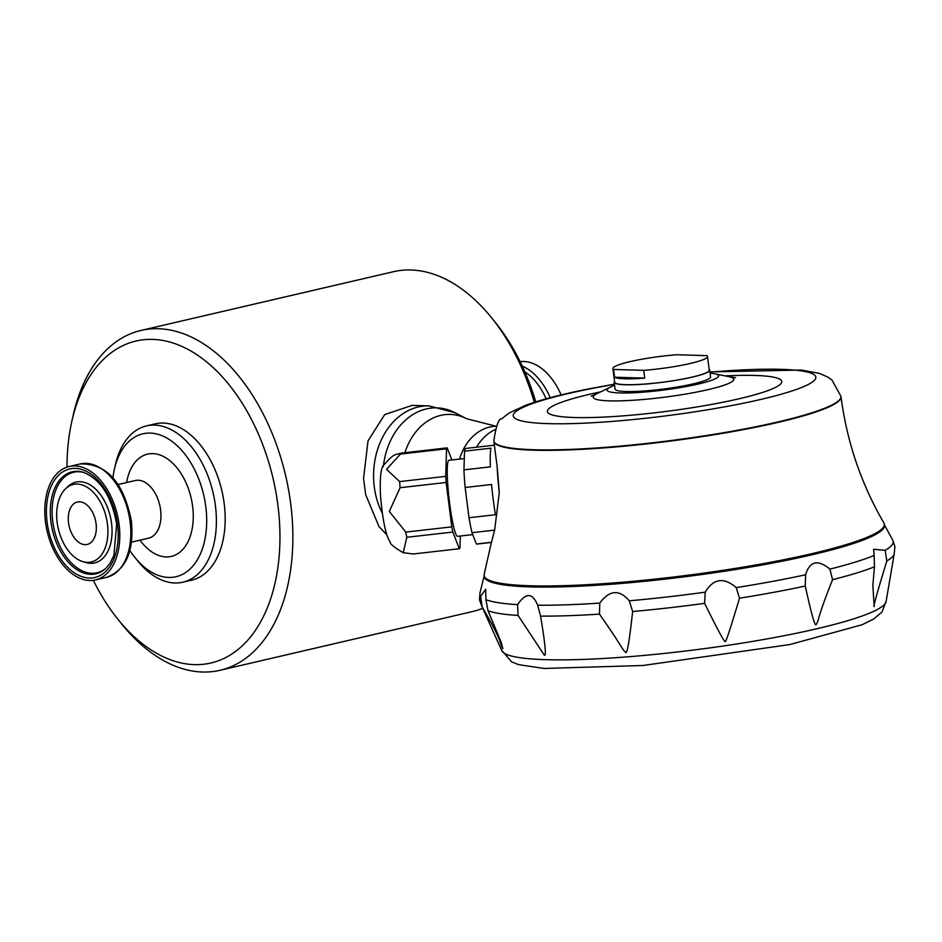 <?xml version="1.0" encoding="UTF-8"?>
<svg xmlns="http://www.w3.org/2000/svg" width="942" height="942" viewBox="0 0 942 942"><rect width="100%" height="100%" fill="white"/><g stroke="black" fill="none" stroke-linecap="round" stroke-linejoin="round"><path stroke-width="1.41" d="M386.927 534.95L378.99 526.59L365.637 494.55L363.565 478.442L368.016 440.88L384.677 414.598L412.101 405.39L428.975 405.908L454.798 412.631A67.035 51.94 91.7 0 0 383.347 466.584M93.34 580.319A165.286 102.337 -103.1 0 0 117.938 619.318L121.871 624.205A174.458 108.012 -103.1 0 0 220.028 670.292A174.458 108.012 -103.1 0 0 290.701 503.723A174.458 108.012 -103.1 0 0 140.959 330.454A174.458 108.012 -103.1 0 0 73.229 415.139L71.863 421.251A165.286 102.337 -103.1 0 0 67 467.102M534.314 402.316A174.458 108.012 -103.1 0 0 491.606 317.795A174.458 108.012 -103.1 0 0 393.462 271.708L140.959 330.454M220.028 670.292L472.519 611.546A174.458 108.012 -103.1 0 0 482.928 608.214M535.739 401.869A165.286 102.337 -103.1 0 0 495.539 322.682L491.606 317.795M117.938 619.318A165.286 102.337 -103.1 0 0 234.428 652.253A165.286 102.337 -103.1 0 0 277.902 505.171A165.286 102.337 -103.1 0 0 179.133 345.231A165.286 102.337 -103.1 0 0 71.863 421.251M129.843 550.517A73.358 45.416 -103.1 0 0 134.8 557.334L137.756 560.996A80.235 49.679 -103.1 0 0 182.889 582.191L191.662 580.154A80.235 49.679 -103.1 0 0 224.172 503.546A80.235 49.679 -103.1 0 0 155.3 423.853L146.528 425.89A80.235 49.679 -103.1 0 0 115.383 464.842L114.347 469.422A73.358 45.416 -103.1 0 0 112.91 477.747M134.8 557.334A73.358 45.416 -103.1 0 0 186.504 571.947A73.358 45.416 -103.1 0 0 205.792 506.678A73.358 45.416 -103.1 0 0 161.965 435.687A73.358 45.416 -103.1 0 0 114.347 469.422M107.435 523.976A39.776 24.633 -103.1 0 0 65.775 488.568A39.776 24.633 -103.1 0 0 58.31 528.803A39.776 24.633 -103.1 0 0 82.766 561.597A39.776 24.633 -103.1 0 0 107.435 523.976M561.138 394.922A58.227 36.055 -103.1 0 0 520.137 361.681M182.889 582.191A80.235 49.679 -103.1 0 0 215.4 505.583A80.235 49.679 -103.1 0 0 146.528 425.89M96.06 523.634A21.784 13.482 -103.1 0 0 77.291 502.027A21.784 13.482 -103.1 0 0 69.166 526.272A21.784 13.482 -103.1 0 0 87.17 544.452A21.784 13.482 -103.1 0 0 96.06 523.634M119.081 524.341A58.227 36.055 -103.1 0 0 69.107 466.502A58.227 36.055 -103.1 0 0 47.182 531.394A58.227 36.055 -103.1 0 0 95.495 579.931A58.227 36.055 -103.1 0 0 119.081 524.341M491.547 541.791L484.212 574.09A201.741 25.634 -7.3 0 0 484.094 575.491A201.741 25.634 -7.3 0 0 529.899 585.759A201.741 25.634 -7.3 0 0 753.447 565.377A201.741 25.634 -7.3 0 0 884.303 524.223A201.741 25.634 -7.3 0 0 883.843 522.892C861.176 483.882 846.905 441.845 841.018 396.806A174.988 22.243 172.7 0 1 727.507 432.508A174.988 22.243 172.7 0 1 533.596 450.182A174.988 22.243 172.7 0 1 493.867 441.28L493.808 440.821C496.222 425.501 498.836 418.177 501.65 418.884L508.998 413.102L525.365 405.413C541.261 399.573 562.845 393.98 590.104 388.622L614.443 384.159M493.867 441.28L497.211 467.055L499.272 492.713L494.644 530.111L491.5 542.286L476.417 544.005L472.001 532.677L494.644 530.111M709.149 369.288A48.136 6.123 172.7 0 1 709.703 370.065L710.574 376.835A48.136 6.123 172.7 0 1 663.604 389.022A48.136 6.123 172.7 0 1 615.067 389.07L614.208 382.299A48.136 6.123 172.7 0 1 614.549 381.416M614.596 385.419A56.179 7.136 -7.3 0 0 610.31 387.162A56.179 7.136 -7.3 0 0 630.857 392.873A56.179 7.136 -7.3 0 0 698.305 384.03A56.179 7.136 -7.3 0 0 714.695 373.786A56.179 7.136 -7.3 0 0 710.103 373.185M491.559 484.482A48.136 5.299 83.5 0 0 495.433 514.732L469.01 517.735L465.136 487.485L491.559 484.482M490.935 448.18A48.136 5.299 83.5 0 0 490.37 466.867L463.959 469.87L464.524 451.183L490.935 448.18M403.235 552.695C394.309 547.502 389.906 543.864 390.035 541.78C385.843 535.621 382.676 520.42 380.533 496.175C379.602 476.617 381.015 465.913 384.783 464.076C390.094 457.788 394.039 454.539 396.629 454.327L401.151 453.114A50.892 5.605 83.5 0 0 400.515 454.056L386.55 469.363L399.679 481.586A50.892 5.605 83.5 0 0 400.091 487.709L389.329 511.447L405.778 532.1A50.892 5.605 83.5 0 0 406.814 537.293L403.235 552.695L413.314 553.978L459.343 548.739A50.892 5.605 83.5 0 0 459.979 547.797L460.332 536.022M406.814 537.293L452.843 532.053L459.343 548.739M405.778 532.1L451.807 526.861A50.892 5.605 83.5 0 0 452.843 532.053M400.091 487.709L446.119 482.481L451.807 526.861M399.679 481.586L445.707 476.358A50.892 5.605 83.5 0 0 446.119 482.481M400.515 454.056L446.543 448.816L445.707 476.358M401.151 453.114L447.179 447.874A50.892 5.605 83.5 0 0 446.543 448.816M451.877 459.955L447.179 447.874M472.754 534.609L457.588 536.328A38.269 4.215 -96.5 0 1 449.358 501.226A38.269 4.215 -96.5 0 1 448.439 460.662A38.269 4.215 -96.5 0 1 448.934 460.297L464.3 458.542M491.441 542.427L476.805 544.087A48.136 5.299 -96.5 0 1 476.417 544.005M472.001 532.677A48.136 5.299 -96.5 0 1 469.01 517.735M465.136 487.485A48.136 5.299 -96.5 0 1 463.959 469.87M464.524 451.183A48.136 5.299 -96.5 0 1 465.937 448.416L494.35 445.189M497.211 467.055A48.136 5.299 83.5 0 0 499.272 492.713M644.74 378.119L614.549 377.212A47.689 6.064 172.7 0 0 644.74 378.119L643.739 370.347L613.548 369.441L614.549 377.212M612.912 368.605A47.689 6.064 -7.3 0 1 630.08 361.634A47.689 6.064 -7.3 0 1 676.674 354.745L706.865 355.664A47.689 6.064 -7.3 0 1 707.501 356.488L709.255 370.124A47.689 6.064 -7.3 0 1 692.076 377.106A47.689 6.064 -7.3 0 1 642.15 384.23A47.689 6.064 -7.3 0 1 614.655 382.24L612.912 368.605A47.689 6.064 -7.3 0 0 613.548 369.441M643.739 370.347A47.689 6.064 -7.3 0 0 690.333 363.459A47.689 6.064 -7.3 0 0 707.501 356.488M709.703 370.065A48.136 6.123 172.7 0 1 692.37 377.106A48.136 6.123 172.7 0 1 641.949 384.312A48.136 6.123 172.7 0 1 614.208 382.299M484.094 575.491L484.247 576.622A201.741 25.634 -7.3 0 0 530.04 586.89A201.741 25.634 -7.3 0 0 753.588 566.507A201.741 25.634 -7.3 0 0 884.444 525.353L884.303 524.223M705.205 592.177C713.4 578.494 723.762 576.963 736.255 587.596L739.505 598.205C730.097 629.491 725.375 643.822 725.316 641.172C725.517 644.316 718.616 631.705 704.628 603.351L705.205 592.177A208.359 26.482 172.7 0 1 629.28 600.808L632.635 611.535C629.491 640.16 627.207 653.807 625.818 652.488C620.648 647.531 624.97 650.545 599.501 614.125L599.771 603.104C609.509 589.951 619.353 589.186 629.28 600.808M517.594 604.623C525.86 592.377 532.536 592.577 537.647 605.223L540.59 616.127C545.147 643.386 546.419 656.433 544.382 655.267L518.076 615.444L517.594 604.623A208.359 26.482 172.7 0 1 485.895 599.654L488.015 610.734L501.25 642.432L502.84 648.755C500.025 644.493 502.922 641.997 482.151 606.978L480.667 596.298L485.695 589.233L485.895 599.654M874.129 555.509L873.611 549.257L885.127 550.316L886.834 560.961C877.143 592.553 872.928 607.743 874.2 606.53L872.845 585.323L874.47 566.801L874.129 555.509A208.359 26.482 172.7 0 1 829.902 569.109L832.54 579.695C815.807 621.755 819.752 618.682 816.243 624.358C815.254 627.619 811.592 614.843 805.269 586.03L805.622 574.761C809.684 561.067 817.786 559.183 829.902 569.109M494.891 429.705A50.432 39.081 91.7 0 0 476.558 447.214M382.381 513.378A68.778 53.294 -88.3 0 1 375.693 494.856A68.778 53.294 -88.3 0 1 428.975 405.908M83.391 472.319A52.34 32.405 -103.1 0 0 52.446 530.169A52.34 32.405 -103.1 0 0 105.751 568.403L109.79 563.634L113.9 555.439L116.667 524.105C111.639 496.434 100.547 479.184 83.391 472.319M84.062 472.531A51.598 31.946 -103.1 0 0 54.236 529.745A51.598 31.946 -103.1 0 0 106.258 567.932M139.993 540.155A52.493 32.499 -103.1 0 0 177.908 553.602A52.493 32.499 -103.1 0 0 192.615 506.278A52.493 32.499 -103.1 0 0 160.164 455.057A52.493 32.499 -103.1 0 0 126.593 482.551M82.766 561.597L85.84 562.527A41.472 25.681 -103.1 0 0 111.545 523.305A41.472 25.681 -103.1 0 0 68.118 486.39L65.775 488.568M546.125 398.807A55.813 34.56 -103.1 0 0 524.835 371.831M550.21 397.689A58.227 36.055 -103.1 0 0 522.292 366.167M117.503 524.282A55.719 34.501 -103.1 0 0 58.616 475.204A55.719 34.501 -103.1 0 0 70.78 570.157A55.719 34.501 -103.1 0 0 117.503 524.282M131.491 542.133L148.624 538.153A29.579 18.31 -103.1 0 0 160.599 509.916A29.579 18.31 -103.1 0 0 135.212 480.55L135.695 480.444M709.974 372.125A152.522 19.382 172.7 0 1 797.58 389.034A152.522 19.382 172.7 0 1 568.403 423.688A152.522 19.382 172.7 0 1 568.203 393.556A152.522 19.382 172.7 0 1 591.623 388.551A152.522 19.382 172.7 0 1 614.467 384.36M600.784 391.825A118.139 15.013 -7.3 0 0 570.051 417.341A118.139 15.013 -7.3 0 0 739.187 398.749A118.139 15.013 -7.3 0 0 725.093 375.893M841.018 396.806L840.959 396.358A174.988 22.243 172.7 0 1 670.209 440.644A174.988 22.243 172.7 0 1 493.808 440.821M610.31 387.162L597.252 393.556A70.874 9.008 -7.3 0 0 623.168 400.762A70.874 9.008 -7.3 0 0 708.266 389.599A70.874 9.008 -7.3 0 0 728.943 376.682L735.549 377.718M805.622 574.761A208.359 26.482 172.7 0 1 736.255 587.596M599.771 603.104A208.359 26.482 172.7 0 1 537.647 605.223M480.667 596.298A208.359 26.482 172.7 0 1 479.961 592.989L484.306 575.444M884.091 524.223L892.722 540.119A208.359 26.482 172.7 0 1 885.127 550.316M482.151 606.978A208.111 26.447 172.7 0 1 482.08 606.86L479.478 599.783L479.961 592.989M518.076 615.444A208.111 26.447 172.7 0 1 488.015 610.734M599.501 614.125A208.111 26.447 172.7 0 1 540.59 616.127M704.628 603.351A208.111 26.447 172.7 0 1 632.635 611.535M805.269 586.03A208.111 26.447 172.7 0 1 739.505 598.205M874.47 566.801A208.111 26.447 172.7 0 1 832.54 579.695M892.722 540.119L894.9 546.56L894.17 554.073A208.111 26.447 172.7 0 1 886.834 560.961M501.615 650.251L511.659 661.885L518.583 664.64L544.123 668.467L643.045 665.488L789.773 644.563L862.06 624.758L873.54 619.106L881.959 612.076L886.198 600.984A193.899 24.645 172.7 0 1 816.337 628.879A193.899 24.645 172.7 0 1 614.973 657.752A193.899 24.645 172.7 0 1 501.615 650.251L482.08 606.86M404.883 452.69A60.9 47.194 91.7 0 1 466.596 418.731L496.304 426.29A50.432 39.081 91.7 0 0 459.519 459.084M130.102 521.774A58.227 36.055 -103.1 0 0 80.117 463.947C106.634 463.334 123.743 482.434 131.421 521.232C134.153 551.411 125.851 570.122 106.505 577.375A58.227 36.055 -103.1 0 0 130.102 521.774M118.091 484.529L135.212 480.55M840.959 396.358L831.963 380.026L827.841 377.094L819.269 373.35L801.501 370.041L709.938 371.925M714.695 373.786L728.943 376.682M591.117 396.217L597.252 393.556M886.198 600.984L894.17 554.073M466.596 418.731L454.798 412.631M95.495 579.931L106.505 577.375M69.107 466.502L80.117 463.947"/></g></svg>
